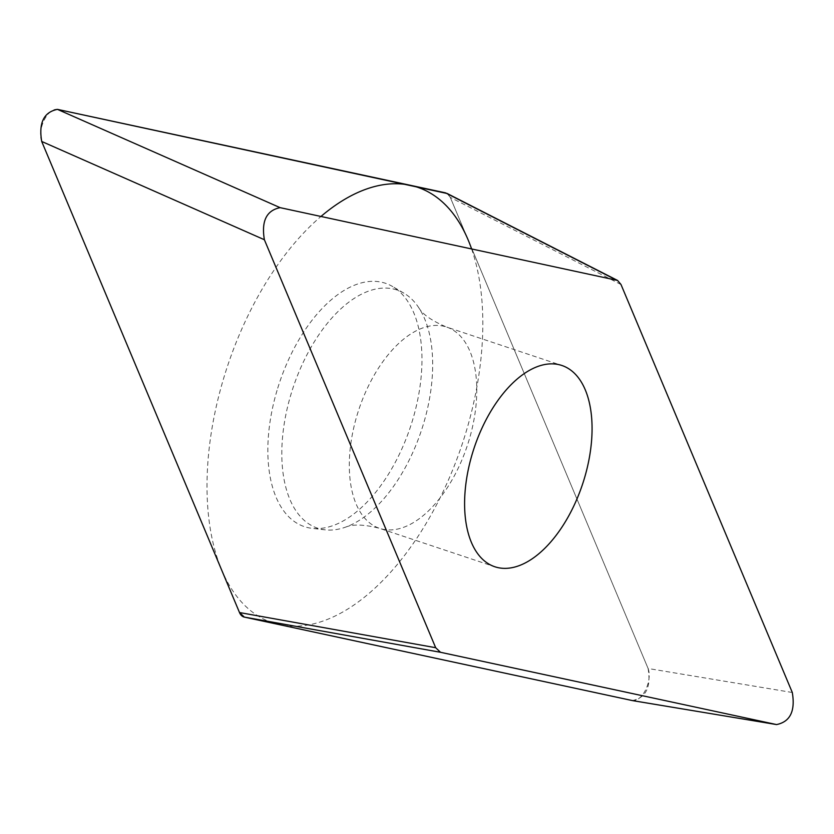 <?xml version="1.0" encoding="UTF-8"?>
<svg xmlns="http://www.w3.org/2000/svg" width="834" height="834" viewBox="0 0 834 834"><rect width="100%" height="100%" fill="white"/><g stroke="black" fill="none" stroke-linecap="round" stroke-linejoin="round"><path stroke-width="0.63" stroke-dasharray="4.17 3.13" d="M792.3 692.491L648.101 668.493C651.229 687.112 645.985 697.808 632.36 700.57M648.101 668.493L450.297 197.408L447.201 193.519M277.055 390.375A128.259 69.107 108.4 0 0 311.999 528.339A128.259 69.107 108.4 0 0 412.747 419.565A128.259 69.107 108.4 0 0 392.595 286.531A128.259 69.107 108.4 0 0 277.055 390.375M325.031 529.83A125.538 67.637 108.4 0 1 290.826 394.795A125.538 67.637 -71.6 0 1 403.906 293.161A125.538 67.637 -71.6 0 1 418.647 307.506A125.538 67.637 -71.6 0 1 423.641 423.37A125.538 67.637 108.4 0 1 345.422 527.192A125.538 67.637 108.4 0 1 325.031 529.83L311.999 528.339M471.564 248.834A229.517 123.661 -71.6 0 1 466.31 431.095A229.517 123.661 -71.6 0 1 279.411 624.645A229.517 123.661 -71.6 0 1 223.491 378.855A229.517 123.661 -71.6 0 1 320.986 216.444M41.71 141.457A19.286 10.394 -71.6 0 1 44.202 120.044A19.286 10.394 -71.6 0 1 57.682 109.421M445.481 192.842A19.286 10.394 -71.6 0 1 450.308 197.439L647.976 668.201A19.286 10.394 -71.6 0 1 645.693 689.708A19.286 10.394 -71.6 0 1 632.12 700.518M620.996 284.509L450.297 197.408M418.647 307.506C422.504 314.335 431.824 320.85 446.586 327.043A106.074 57.15 -71.6 0 0 356.931 415.613A106.074 57.15 108.4 0 0 379.501 528.318A106.074 57.15 108.4 0 0 469.156 439.758A106.074 57.15 -71.6 0 0 446.586 327.043L561.876 365.48M345.422 527.192C352.98 524.044 364.333 524.419 379.501 528.318L494.791 566.745M403.906 293.161L392.595 286.531"/><path stroke-width="1.25" d="M632.933 700.675L776.558 724.569C790.173 721.806 795.428 711.11 792.3 692.491L620.996 284.509L617.556 280.433L280.12 207.656C266.494 210.418 261.25 221.114 264.378 239.733L41.7 141.457L239.504 612.542L41.825 141.749A19.286 10.394 -71.6 0 1 41.71 141.457C38.572 122.827 43.827 112.142 57.442 109.369L447.201 193.519M244.331 617.097L632.36 700.57L776.558 724.569L440.498 652.282L244.331 617.097L239.504 612.542A19.286 10.394 -71.6 0 0 244.352 617.108L632.12 700.518M264.378 239.733L435.682 647.716L440.498 652.282M472.221 454.04A106.074 57.15 108.4 0 0 494.791 566.745A106.074 57.15 108.4 0 0 584.446 478.184A106.074 57.15 108.4 0 0 561.876 365.48A106.074 57.15 108.4 0 0 472.221 454.04M320.986 216.444A229.517 123.661 -71.6 0 1 471.564 248.834M57.682 109.421L445.45 192.842A19.286 10.394 -71.6 0 1 445.481 192.842L616.17 279.943M280.12 207.656L57.442 109.369M435.682 647.716L239.504 612.542M617.275 280.297L446.899 193.363"/></g></svg>
